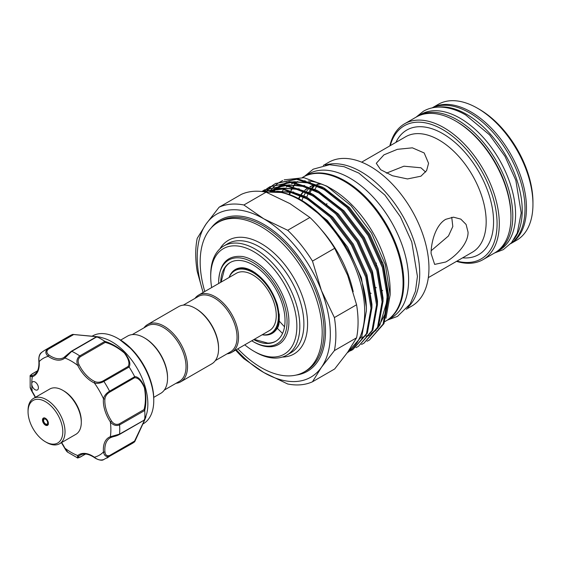 <?xml version="1.0" encoding="UTF-8"?>
<svg xmlns="http://www.w3.org/2000/svg" width="561" height="561" viewBox="0 0 561 561"><rect width="100%" height="100%" fill="white"/><g stroke="black" fill="none" stroke-linecap="round" stroke-linejoin="round"><path stroke-width="0.84" d="M437.79 107.123A78.435 45.287 60 0 1 466.766 114.416A78.435 45.287 60 0 1 515.152 175.102A78.435 45.287 60 0 1 514.058 239.217M432.566 107.775A78.435 45.287 60 0 1 469.536 112.817A78.435 45.287 60 0 1 520.166 179.941A78.435 45.287 60 0 1 510.882 243.418M417.202 116.527A78.435 45.287 60 0 1 418.12 115.98A78.435 45.287 60 0 1 457.334 119.865A78.435 45.287 60 0 1 508.575 188.98A78.435 45.287 60 0 1 496.555 251.833A78.435 45.287 60 0 1 495.615 252.352M418.12 115.98L420.89 114.374A78.435 45.287 60 0 1 460.111 118.259A78.435 45.287 60 0 1 511.352 187.381A78.435 45.287 60 0 1 499.325 250.234L496.555 251.833M62.804 390.337L63.919 390.975A24.579 14.186 60 0 1 80.041 412.868A24.579 14.186 60 0 1 81.296 421.08L81.296 422.356A26.143 15.098 -120 0 0 79.957 413.625A26.143 15.098 -120 0 0 62.804 390.337A26.143 15.098 -120 0 0 49.733 389.039L33.464 398.436A26.143 15.098 60 0 1 63.688 423.015A26.143 15.098 60 0 1 59.613 443.723A26.143 15.098 60 0 1 46.535 442.426L45.427 441.788A24.579 14.186 -120 0 0 61.549 423.541A24.579 14.186 -120 0 0 42.124 400.112A24.579 14.186 -120 0 0 28.05 411.683A24.579 14.186 -120 0 0 29.305 419.894A24.579 14.186 -120 0 0 45.427 441.788M59.613 443.723L75.882 434.326A26.143 15.098 -120 0 0 81.296 422.356M42.685 421.409A4.186 2.412 60 0 1 43.337 418.092A4.186 2.412 60 0 1 48.176 422.026A4.186 2.412 60 0 1 47.517 425.343A4.186 2.412 60 0 1 42.685 421.409M28.05 411.683L28.05 410.407A26.143 15.098 60 0 1 33.464 398.436M64.845 448.05L67.839 452.278L77.264 457.734L77.734 455.56A1.045 0.849 49.6 0 0 79.052 456.002C77.516 457.608 77.951 457.93 80.342 456.97L85.447 454.017M33.8 388.668A4.705 2.714 -120 0 0 37.426 389.93A4.705 2.714 -120 0 0 36.346 383.037A4.705 2.714 -120 0 0 32.72 381.775A4.705 2.714 -120 0 0 31.746 383.934A4.705 2.714 -120 0 0 33.8 388.668M142.796 424.074L143.258 423.8A50.721 29.284 -120 0 0 153.763 400.582A50.721 29.284 -120 0 0 131.625 349.538A50.721 29.284 -120 0 0 117.901 338.458A50.721 29.284 -120 0 0 92.537 335.948L92.074 336.221M99.83 337.077L103.448 338.143A50.721 29.284 60 0 1 125.713 352.953A50.721 29.284 60 0 1 146.821 413.261L144.675 420.042L134.738 441.668M72.804 334.398L99.795 337.063L96.899 336.796L71.759 351.312L64.887 357.988A26.669 15.399 60 0 1 48.246 356.34C45.28 353.696 45.062 351.221 47.587 348.914A62.229 35.925 60 0 0 44.635 350.323L69.781 335.808A62.229 35.925 60 0 1 72.664 334.426L96.548 336.621C100.861 337.245 101.008 337.315 96.983 336.831A62.229 35.925 60 0 1 104.802 341.347C111.394 343.311 118.048 347.168 124.759 352.897C129.437 359.201 130.888 363.907 129.121 367.02A62.229 35.925 60 0 1 134.647 376.592C138.23 376.62 141.582 380.225 144.689 387.392C146.302 396.115 146.316 403.815 144.717 410.491A62.229 35.925 60 0 1 144.717 419.509L145.923 416.963M134.647 441.78L109.556 456.254C106.295 457.278 104.262 455.848 103.455 451.963A1.045 0.54 -5 0 0 104.935 451.871C105.356 455.111 106.934 456.317 109.676 455.476L134.577 441.1L144.401 420.343C145.846 416.648 145.727 416.599 144.037 420.196L144.717 419.509C146.309 415.799 146.302 415.946 144.703 419.958L134.647 441.78A62.229 35.925 60 0 1 132.003 443.583L103.308 459.796C101.906 460.854 97.516 459.81 94.514 457.643A1.045 0.54 125 0 1 94.374 457.208C97.369 459.831 100.552 460.602 103.911 459.508M132.263 334.601L147.368 325.885A32.026 18.492 60 0 1 172.045 334.461A32.026 18.492 60 0 1 186.028 366.698A32.026 18.492 60 0 1 179.394 381.354L164.296 390.077M120.657 340.092L127.613 336.074A33.071 19.095 60 0 1 144.156 337.715L144.892 338.143A32.026 18.492 60 0 1 167.543 377.371L167.543 378.219A33.071 19.095 60 0 1 160.691 393.366L153.735 397.377M143.981 327.834A33.071 19.095 60 0 1 147.585 324.546A33.071 19.095 60 0 1 173.069 333.409A33.071 19.095 60 0 1 187.507 366.698A33.071 19.095 60 0 1 180.656 381.838A33.071 19.095 60 0 1 176.007 383.31M147.585 324.546L178.643 306.615A33.071 19.095 60 0 1 195.179 308.255L195.922 308.683A32.026 18.492 60 0 1 218.566 347.911L218.566 348.76A33.071 19.095 60 0 1 211.714 363.9L180.656 381.838M262.169 334.777A36.879 21.29 -120 0 0 276.285 329.63C279.897 326.025 280.248 317.694 277.344 304.651C272.253 289.49 263.993 278.319 252.569 271.124C247.906 268.544 243.923 267.45 240.613 267.835A36.879 21.29 -120 0 0 229.091 277.492A36.079 20.834 60 0 1 234.821 270.711A36.079 20.834 60 0 1 252.864 272.499A36.079 20.834 60 0 1 276.433 304.293A36.079 20.834 60 0 1 270.9 333.206A36.079 20.834 60 0 1 262.19 334.763M255.634 273.109A36.079 20.834 -120 0 0 253.782 271.966A36.079 20.834 -120 0 0 235.746 270.178L234.821 270.711M183.293 305.142L198.391 296.418A32.026 18.492 60 0 1 223.075 305.002A32.026 18.492 60 0 1 237.051 337.231A32.026 18.492 60 0 1 230.417 351.894L215.319 360.618M195.004 298.375A33.071 19.095 60 0 1 198.608 295.086A33.071 19.095 60 0 1 224.098 303.95A33.071 19.095 60 0 1 238.53 337.231A33.071 19.095 60 0 1 231.686 352.378A33.071 19.095 60 0 1 227.037 353.851M198.608 295.086L236.321 273.312A33.071 19.095 60 0 1 261.812 282.176A33.071 19.095 60 0 1 276.25 315.457A33.071 19.095 60 0 1 269.399 330.604L231.686 352.378M275.942 341.158A45.49 26.269 60 0 1 267.744 343.101L254.182 339.384M218.678 283.501A48.372 27.924 60 0 1 218.657 282.211A48.372 27.924 60 0 1 252.864 262.464A48.372 27.924 60 0 1 287.064 321.705A48.372 27.924 60 0 1 252.857 341.453A48.372 27.924 60 0 1 251.749 340.786M218.657 282.211L218.657 281.678C219.54 263.34 227.556 254.96 242.703 256.538A49.677 28.681 60 0 1 288.915 321.705A49.677 28.681 60 0 1 253.782 341.986L252.857 341.453M220.704 282.33A45.49 26.269 60 0 1 230.115 262.562A45.49 26.269 60 0 1 252.864 264.813A45.49 26.269 60 0 1 282.583 304.904A45.49 26.269 60 0 1 275.605 341.354A45.49 26.269 60 0 1 253.782 339.615M298.375 198.846A71.247 41.135 60 0 1 300.661 194.962M301.166 194.26A71.247 41.135 60 0 1 304.202 190.824M304.875 190.214A71.247 41.135 60 0 1 308.01 187.865M309.917 186.792A71.247 41.135 60 0 1 314.532 185.025M317.323 184.429A71.247 41.135 60 0 1 321.572 184.085M320.59 183.72A71.247 41.135 -120 0 0 316.874 184.218M314.223 184.906A71.247 41.135 -120 0 0 309.882 186.771M308.066 187.886A71.247 41.135 -120 0 0 305.051 190.291M304.406 190.922A71.247 41.135 -120 0 0 301.488 194.415M301.005 195.13A71.247 41.135 -120 0 0 298.796 199.071M347.203 352.855L361.796 336.411L366.361 310.934C367.434 263.915 321.067 198.896 281.222 192.472A83.014 47.93 60 0 1 283.88 189.401M284.455 188.833A83.014 47.93 60 0 1 285.339 188.019M286.454 187.072A83.014 47.93 60 0 1 287.933 185.971M288.726 185.439A83.014 47.93 60 0 1 289.658 184.864M291.454 183.882A83.014 47.93 60 0 1 293.873 182.823M295.149 182.367A83.014 47.93 60 0 1 297.863 181.61M302.512 180.915A83.014 47.93 60 0 1 305.205 180.817M308.382 180.951A83.014 47.93 60 0 1 329.118 187.528M326.677 186.07L331.432 188.812A83.014 47.93 60 0 1 390.133 290.486L390.133 294.96L385.302 264.533L371.557 233.152L350.983 205.607L326.677 186.07L304.02 177.711L284.175 179.822M288.992 194.688A83.014 47.93 60 0 1 289.967 192.269M290.9 190.305A83.014 47.93 60 0 1 292.849 186.904M293.27 186.273A83.014 47.93 60 0 1 295.71 183.131M296.236 182.549A83.014 47.93 60 0 1 296.909 181.848M302.4 177.5L302.87 177.234A83.014 47.93 60 0 1 366.838 199.471A83.014 47.93 60 0 1 403.071 283.01A83.014 47.93 60 0 1 385.884 321.011L384.783 321.642M282.639 180.509L278.207 183.138M277.618 183.566L274.967 185.775M274.518 186.203L272.358 188.503M271.973 188.959L270.122 191.399M385.961 318.22L390.133 294.96M265.844 192.002L267.842 189.646M268.214 189.253L270.206 187.332M270.605 186.988L272.737 185.305M273.158 185.011L275.43 183.566L296.706 179.303L321.741 187.683L346.782 207.409L368.058 235.445L382.392 267.492L387.651 298.641L383.086 324.111L369.454 340.008L367.062 341.249M369.447 340.008L383.983 323.599L388.542 298.122L383.289 266.98L368.956 234.933L347.673 206.897L322.638 187.171L297.596 178.784L275.43 183.566M275.872 183.314L273.628 184.793M273.207 185.102L271.096 186.82M270.711 187.171L268.733 189.127M268.368 189.527L266.412 191.911M265.493 192.058L281.222 192.472A91.247 52.685 60 0 1 364.713 311.881A91.247 52.685 60 0 1 347.273 352.757M262.036 191.539L282.197 189.148L305.107 197.29L330.141 217.016L351.424 245.052L365.758 277.099L371.01 308.248L366.452 333.725L352.806 349.615L350.422 350.856M352.806 349.615L367.343 333.206L371.908 307.73L366.649 276.58L352.315 244.54L331.032 216.504L305.997 196.778L282.393 188.545L261.847 191.511M262.064 191.413L264.336 189.969L285.612 185.705L310.654 194.092L335.688 213.818L356.971 241.854L371.305 273.894L376.557 305.044L371.992 330.52L358.353 346.418L355.969 347.652M358.353 346.418L372.89 330.001L377.455 304.525L372.195 273.382L357.862 241.335L336.579 213.299L311.544 193.573L286.503 185.186L264.336 189.969M264.785 189.716L262.534 191.196M263.397 191.715L264.659 190.537M265.058 190.186L267.19 188.51M267.611 188.208L269.883 186.771L291.159 182.5L316.201 190.887L341.235 210.613L362.518 238.649L376.845 270.697L382.104 301.839L377.539 327.315L363.9 343.213L361.515 344.447M363.9 343.213L378.437 326.804L383.002 301.327L377.742 270.178L363.409 238.13L342.126 210.095L317.091 190.368L292.05 181.988L269.883 186.771M270.332 186.511L268.081 187.991M267.66 188.3L265.549 190.018M265.164 190.368L263.726 191.764M320.997 229.358A84.711 48.905 60 0 1 353.199 291.706M236.244 349.741A94.122 54.34 -120 0 0 263.768 372.511L287.702 383.99A99.094 57.208 60 0 0 312.484 381.775L334.679 368.963L347.659 352.21L356.586 337.792A99.094 57.208 -120 0 0 358.065 322.126A99.094 57.208 -120 0 0 356.586 304.756L334.391 317.568L321.411 290.514A94.122 54.34 -120 0 0 263.768 218.811A94.122 54.34 -120 0 0 206.132 223.958A94.122 54.34 -120 0 0 197.213 257.233A94.122 54.34 -120 0 0 203.173 292.456M203.117 292.484L197.206 271.405A99.094 57.208 60 0 1 195.726 254.035A99.094 57.208 60 0 1 197.206 238.369L206.132 223.958L219.113 207.205A99.094 57.208 60 0 1 243.888 204.989L263.768 218.811L287.702 230.283A99.094 57.208 60 0 1 312.484 261.11L321.411 290.514A94.122 54.34 -120 0 1 321.411 367.364L334.391 350.611A99.094 57.208 60 0 0 334.391 317.568M204.8 291.517A86.282 49.817 60 0 1 200.172 261.931A86.282 49.817 60 0 1 218.04 222.436A86.282 49.817 60 0 1 284.525 245.55A86.282 49.817 60 0 1 322.189 332.378A86.282 49.817 60 0 1 304.321 371.873A86.282 49.817 60 0 1 237.871 348.802M210.712 274.848A63.014 36.381 60 0 1 223.762 245.999A63.014 36.381 60 0 1 272.316 262.885A63.014 36.381 60 0 1 299.819 326.292A63.014 36.381 60 0 1 286.769 355.141A63.014 36.381 60 0 1 255.262 352.02L253.782 351.165A60.918 35.175 -120 0 0 296.86 326.292A60.918 35.175 -120 0 0 253.782 251.686A60.918 35.175 -120 0 0 210.712 276.552L210.712 274.848M386.248 320.794A83.014 47.93 -120 0 0 386.62 320.583A83.014 47.93 -120 0 0 399.348 254.07A83.014 47.93 -120 0 0 345.113 180.915A83.014 47.93 -120 0 0 303.606 176.806A83.014 47.93 -120 0 0 303.242 177.024M386.62 320.583L391.431 317.814A83.014 47.93 -120 0 0 404.151 251.293A83.014 47.93 -120 0 0 349.924 178.139A83.014 47.93 -120 0 0 308.417 174.029L303.606 176.806M425.638 172.066L420.911 167.774L403.934 166.196L386.389 173.153M468.056 232.149C468.351 243.67 455.756 256.377 445.792 261.994L434.649 264.399L431.079 253.502C431.058 242.1 435.764 224.828 445.792 219.295L453.484 217.17L460.791 219.113L466.093 224.449L468.056 232.149M431.171 250.725L448.463 235.978L452.811 226.525L451.738 217.275M383.941 154.857L397.377 149.324L412.377 147.831L424.186 152.964L428.569 163.307L426.612 170.593L420.911 176.203L407.496 178.945L392.497 175.761L380.674 169.703L376.284 163.307L383.941 154.857M382.826 262.73L381.543 261.728M456.935 261.117A76.871 44.382 -120 0 0 497.081 223.72A76.871 44.382 -120 0 0 449.894 134.261A76.871 44.382 -120 0 0 390.267 145.643M389.846 145.888A78.435 45.287 60 0 1 404.621 123.771A78.435 45.287 60 0 1 465.062 144.78A78.435 45.287 60 0 1 499.304 223.72A78.435 45.287 60 0 1 483.056 259.624A78.435 45.287 60 0 1 456.514 261.363M455.49 120.931L456.598 121.569A76.871 44.382 60 0 1 510.952 215.712L510.952 216.995A78.435 45.287 -120 0 0 455.49 120.931A78.435 45.287 -120 0 0 416.269 117.046L404.621 123.771M432.194 107.852A78.435 45.287 60 0 1 492.502 129.367A78.435 45.287 60 0 1 526.477 208.026A78.435 45.287 60 0 1 510.629 243.705L516.702 240.199A78.435 45.287 -120 0 0 532.95 204.295A78.435 45.287 -120 0 0 477.488 108.231A78.435 45.287 -120 0 0 438.267 104.346L432.18 107.859M477.488 108.231L479.339 109.297A75.819 43.779 60 0 1 532.95 202.156L532.95 204.295M325.45 165.06A83.014 47.93 60 0 1 387.076 193.826A83.014 47.93 60 0 1 419.712 273.403A83.014 47.93 60 0 1 407.714 307.54M323.325 165.418L328.753 162.29A83.014 47.93 60 0 1 392.721 184.527A83.014 47.93 60 0 1 428.955 268.067A83.014 47.93 60 0 1 411.767 306.068L406.339 309.202M310.745 206.693A71.247 41.135 60 0 1 310.773 206.259M315.016 189.239A71.247 41.135 60 0 1 316.895 185.964M315.282 184.835A71.247 41.135 -120 0 0 312.673 188.054M312.189 188.769A71.247 41.135 -120 0 0 310.009 192.732M311.635 186.007A71.247 41.135 -120 0 0 310.422 187.009M309.097 188.265A71.247 41.135 -120 0 0 306.713 191.063M305.801 192.367A71.247 41.135 -120 0 0 303.922 195.642M303.543 196.434A71.247 41.135 -120 0 0 301.846 200.782M306.755 197.206A71.247 41.135 60 0 1 308.543 192.942M308.943 192.171A71.247 41.135 60 0 1 311.348 188.363M311.874 187.676A71.247 41.135 60 0 1 314.188 185.123M144.156 337.715A33.071 19.095 60 0 1 167.543 378.219M210.712 276.552A60.918 35.175 -120 0 0 211.672 287.548M244.743 344.833A60.918 35.175 -120 0 0 253.782 351.165M483.056 259.624L494.704 252.899A78.435 45.287 -120 0 0 510.952 216.995M297.337 181.736A83.014 47.93 -120 0 0 296.538 182.598M296.026 183.188A83.014 47.93 -120 0 0 293.662 186.364M293.256 187.002A83.014 47.93 -120 0 0 291.355 190.438M290.479 192.381A83.014 47.93 -120 0 0 289.511 194.877M235.627 350.099A99.094 57.208 60 0 0 243.888 358.696L263.768 372.511A94.122 54.34 -120 0 0 321.411 367.364L312.484 381.775M287.702 230.283L309.903 217.472A99.094 57.208 -120 0 1 334.679 248.292L312.484 261.11M243.888 204.989L266.089 192.171L290.023 203.65L309.903 217.472M219.113 207.205L241.307 194.387A99.094 57.208 -120 0 1 266.089 192.171M356.586 337.792L334.391 350.611M334.679 248.292L347.659 275.353L356.586 304.756M221.104 282.099L224.673 268.495A45.49 26.269 60 0 1 230.452 262.373M270.9 333.206L271.826 332.673A36.079 20.834 -120 0 0 279.231 313.978M195.179 308.255A33.071 19.095 60 0 1 218.566 348.76M37.461 370.905L32.356 373.857C30.329 375.449 30.392 375.982 32.545 375.456A1.045 0.849 70.4 0 0 32.272 376.817L30.154 376.143L30.168 387.027L32.138 391.802C30.68 389.25 30.028 387.658 30.168 387.027M129.121 367.02L103.911 381.438C100.545 383.261 97.369 383.773 94.374 382.967A1.045 0.666 -65.5 0 1 95.033 381.648C97.593 382.637 100.307 382.378 103.182 380.87L128.083 366.494C129.963 363.507 128.721 359.012 124.353 353.002C117.915 347.617 111.541 344.075 105.244 342.385L104.802 341.347M41.942 352.175C39.319 354.545 38.393 357.68 39.165 361.586A1.045 0.54 -5 0 1 38.863 361.249C38.548 357.055 39.389 354.152 41.402 352.546L44.635 350.323M96.057 337.084L96.899 336.796L96.057 337.084C100.033 337.42 100.033 337.287 96.05 336.684L72.664 334.426M144.717 410.491L119.57 424.908C116.099 426.213 113.027 425.21 110.349 421.893L111.555 421.073C113.666 424.06 116.197 425.021 119.135 423.955L144.037 409.579C145.734 403.275 145.846 395.968 144.38 387.651C141.365 380.926 138.104 377.63 134.577 377.749L134.647 376.592M61.598 442.573A26.669 15.399 60 0 1 64.887 448.148A55.953 32.307 -120 0 0 77.734 455.56A26.669 15.399 60 0 1 94.374 457.208A55.953 32.307 -120 0 0 103.455 451.963A26.669 15.399 60 0 1 110.349 436.731L119.57 434.116L144.037 420.196M111.337 437.314A25.624 14.796 -120 0 0 110.138 437.889L111.443 437.285A1.045 0.849 70.4 0 1 110.349 436.731A55.953 32.307 -120 0 0 110.349 421.893A26.669 15.399 60 0 1 103.455 398.703C104.262 395.708 106.295 393.212 109.556 391.206L134.689 376.697M105.244 342.385L80.342 356.761C77.951 358.774 77.516 361.445 79.052 364.769A25.624 14.796 -120 0 0 95.033 381.648M134.577 377.749L109.676 392.125C106.934 393.857 105.356 396.08 104.935 398.787A1.045 0.666 5.5 0 1 103.455 398.703A55.953 32.307 -120 0 0 94.374 382.967A26.669 15.399 60 0 1 77.734 365.407C76.198 361.424 76.864 358.262 79.739 355.919L104.872 341.404M119.135 434.572L111.555 437.236A1.045 0.849 70.4 0 1 111.443 437.285C114.549 436.192 115.854 436.332 119.353 434.523L119.353 434.523A1.045 0.603 60 0 1 119.135 434.572M79.052 364.769L77.734 365.407A55.953 32.307 -120 0 0 64.887 357.988A1.045 0.849 -130.4 0 1 65.055 356.691L71.156 351.459A1.045 0.603 60 0 1 71.303 351.291L71.303 351.291A1.045 0.603 60 0 1 71.759 351.312A62.229 35.925 60 0 1 79.739 355.919A1.045 0.603 60 0 1 80.342 356.761M48.316 349.194A1.045 0.603 60 0 0 47.587 348.914L72.72 334.405L73.218 334.819L48.316 349.194C46.219 351.151 46.465 353.121 49.066 355.106A25.624 14.796 -120 0 0 63.779 357.588A25.624 14.796 -120 0 0 64.873 356.838M144.037 409.579L144.703 410.393M134.577 441.1L134.689 441.738L134.577 441.1M145.425 417.517L144.703 419.607M99.066 337.217L96.899 336.796M35.455 397.286A26.669 15.399 60 0 0 32.272 391.655A55.953 32.307 -120 0 1 31.746 383.934A55.953 32.307 -120 0 1 32.272 376.817A26.669 15.399 60 0 0 39.165 361.586A55.953 32.307 -120 0 1 48.246 356.34A1.045 0.54 -55 0 1 49.066 355.106M128.083 366.494L129.051 366.922M43.73 421.395A2.875 1.662 -120 0 0 46.374 424.228A2.875 1.662 -120 0 0 47.503 421.823A2.875 1.662 -120 0 0 44.852 418.997A2.875 1.662 -120 0 0 43.73 421.395M119.163 339.188L132.438 349.903C145.979 365.029 153.09 381.438 153.763 399.123A48.94 28.253 -120 0 0 132.403 349.875A48.94 28.253 -120 0 0 119.163 339.188L117.901 338.458M304.321 371.873L306.173 370.807A86.282 49.817 -120 0 0 324.041 331.313A86.282 49.817 -120 0 0 286.376 244.484A86.282 49.817 -120 0 0 219.891 221.364L218.04 222.436M211.216 227.878A87.327 50.42 60 0 1 280.619 236.791A87.327 50.42 60 0 1 325.52 331.313A87.327 50.42 60 0 1 296.194 375.064M286.769 355.141L290.836 352.792A63.014 36.381 -120 0 0 303.887 323.942A63.014 36.381 -120 0 0 276.384 260.535A63.014 36.381 -120 0 0 227.829 243.649L223.762 245.999M219.884 248.874A65.623 37.889 60 0 1 272.071 251.356A65.623 37.889 60 0 1 307.582 323.942A65.623 37.889 60 0 1 282.344 357.055M428.323 277.639L472.369 252.212A66.668 38.492 -120 0 0 486.177 221.693A66.668 38.492 -120 0 0 457.075 154.598A66.668 38.492 -120 0 0 405.694 136.737L361.649 162.164M395.933 142.368A71.899 41.514 60 0 1 452.874 140.664A71.899 41.514 60 0 1 493.568 221.693A71.899 41.514 60 0 1 462.608 257.85M382.637 290.563A66.668 38.492 60 0 1 382.216 290.409M376.326 287.779A66.668 38.492 60 0 1 375.702 287.449M370.576 293.066A71.899 41.514 -120 0 0 371.13 293.382M326.818 204.211A66.668 38.492 60 0 1 326.825 203.538M282.527 333.444L277.211 328.164M284.525 326.79L279.483 321.369M273.81 191.539L290.177 192.206L307.68 199.176L316.53 204.856M269.869 191.56L277.365 188.748M279.637 188.293L295.878 189.036L313.227 195.971L322.077 201.658M272.443 190.172L274.694 188.762M275.64 188.244L282.912 185.544M285.184 185.088L301.425 185.838L318.774 192.774L327.624 198.454M273.046 191.224L274.147 190.116M277.99 186.974L280.241 185.558M281.187 185.039L288.459 182.346M290.724 181.89L306.972 182.634L324.321 189.569L333.171 195.256M386.852 287.541L387.307 295.465L385.014 314.104L377.686 328.409M376.235 330.029L370.498 334.629M369.601 335.148L367.771 336.081M363.191 337.75L361.572 338.15M301.797 200.754L327.336 220.459L347.673 247.219L361.368 277.807L366.403 307.533L366.361 311.264M271.952 191.504L293.733 192.037M307.344 197.549L332.883 217.261L353.22 244.014L366.915 274.602L371.95 304.328L371.908 308.066M269.841 191.567L276.068 188.734M277.793 188.223L299.279 188.833M312.891 194.344L338.43 214.057L358.76 240.816L372.462 271.398L377.497 301.131L377.455 304.861M278.579 188.798L271.019 191.518L274.743 188.755M275.584 188.244L281.615 185.53M283.34 185.018L304.826 185.635M318.438 191.147L343.977 210.859L364.306 237.612L378.009 268.2L383.044 297.926L383.002 301.664M273.382 191.525L276.117 188.734M276.699 188.223L280.29 185.558M281.131 185.046L287.162 182.325M288.887 181.82L310.373 182.43M323.985 187.942L349.524 207.654L369.853 234.414L383.556 264.995L388.591 294.721L388.549 298.459M32.545 375.456A25.624 14.796 -120 0 0 33.962 374.804C37.615 372.672 39.249 368.156 38.863 361.249M109.676 455.476A1.045 0.603 60 0 1 109.556 456.254A62.229 35.925 60 0 1 106.863 458.106M119.135 423.955A1.045 0.603 60 0 1 119.57 424.908A62.229 35.925 60 0 1 119.57 434.116A1.045 0.603 60 0 1 119.353 434.523L144.352 420.091M103.182 380.87A1.045 0.603 60 0 1 103.911 381.438A62.229 35.925 60 0 1 109.556 391.206A1.045 0.603 60 0 1 109.676 392.125M104.935 398.787A25.624 14.796 -120 0 0 111.555 421.073M110.138 437.889A25.624 14.796 -120 0 0 104.935 451.871M94.514 457.643C88.729 453.849 83.996 453.008 80.321 455.104A25.624 14.796 -120 0 0 79.052 456.002M80.342 456.97A1.045 0.603 60 0 1 80.195 457.131L80.195 457.131A1.045 0.603 60 0 1 79.957 457.18M32.356 373.857A1.045 0.603 -120 0 0 32.145 373.907L32.145 373.907A1.045 0.603 -120 0 0 31.984 374.089M416.108 117.137L423.415 111.232C427.875 108.68 432.804 107.305 438.211 107.109C447.068 106.871 456.226 109.486 465.686 114.956L489.529 134.857L505.047 156.435L515.84 180.34L521.204 212.892L517.249 233.117L511.471 242.745L503.315 249.624L494.543 252.997M44.389 417.791C43.365 418.268 43.057 419.425 43.463 421.262C44.564 424.081 46.177 425.182 48.316 424.579M61.429 442.671L64.69 448.183C66.044 450.602 67.096 451.97 67.839 452.278M153.763 399.123L153.763 400.582M304.595 176.231L313.234 169.17L329.58 164.717L344.075 166.68L358.893 173.125L384.916 195.088L400.421 216.848L411.767 241.987L417.426 276.405L415.449 291.278L410.217 303.915L397.49 316.39L387.609 320.015M376.284 265.739L376.284 263.018M362.406 337.182L364.412 336.663M365.961 336.151L367.469 335.555M371.038 333.704L376.761 328.998M378.184 327.351L379.902 325.022L387.16 300.577L386.739 286.734M333.837 195.768L321.762 188.237L307.603 182.886L294.427 181.708L291.965 181.981M289.672 182.395L282.302 185.018M281.334 185.53L280.928 185.761M278.291 187.493L277.337 188.215M275.781 189.548L274.35 190.943M328.297 198.973L319.475 193.208L303.571 186.476L288.768 184.92L286.419 185.179M284.125 185.6L276.755 188.215M275.788 188.734L275.381 188.966M272.744 190.691L271.678 191.504M322.743 202.17L310.759 194.688L296.58 189.309L283.375 188.11L280.872 188.384M317.196 205.375L304.889 197.724L290.794 192.458L277.681 191.322L275.107 191.617M77.264 457.734C77.123 458.19 78.098 457.986 80.195 457.131L85.567 454.031M32.138 391.802L35.287 397.384M30.154 376.143C29.663 376.066 30.322 375.323 32.145 373.907L37.517 370.8M63.779 357.588L71.303 351.291L96.303 336.859"/></g></svg>
